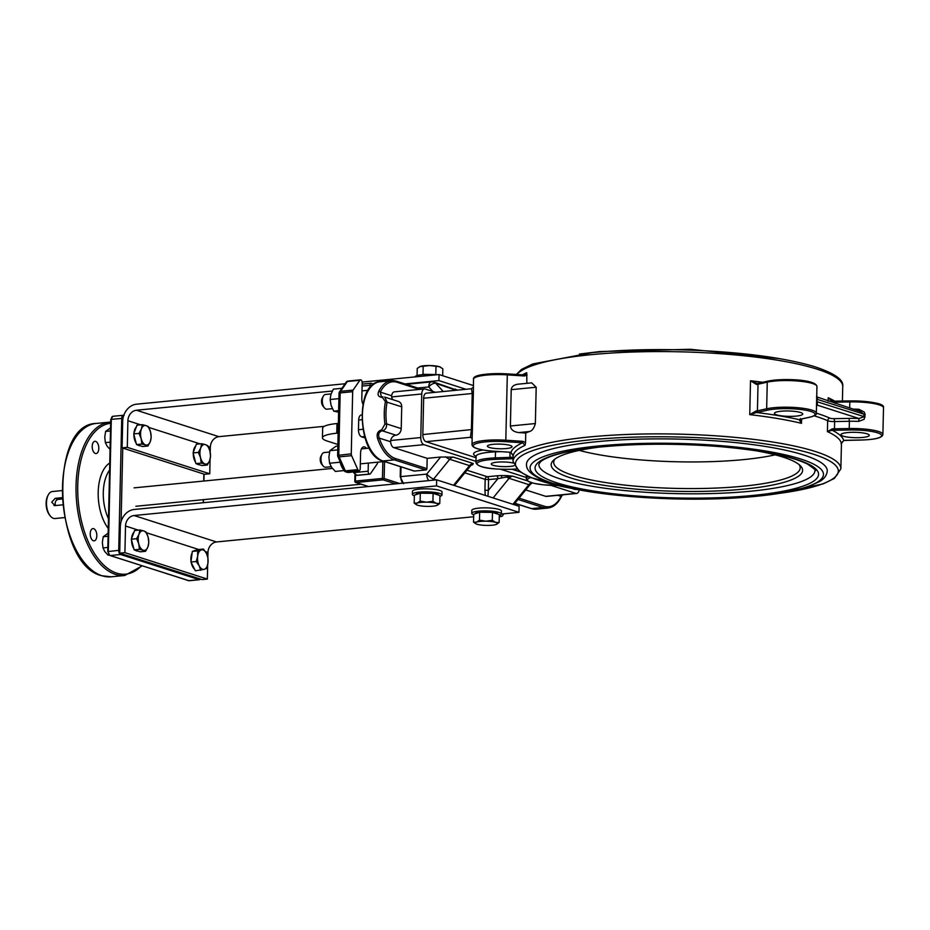 <?xml version="1.0" encoding="UTF-8"?>
<svg xmlns="http://www.w3.org/2000/svg" width="930" height="930" viewBox="0 0 930 930"><rect width="100%" height="100%" fill="white"/><g stroke="black" fill="none" stroke-linecap="round" stroke-linejoin="round"><path stroke-width="1.4" d="M331.185 466.721L325.651 467.255A7.394 3.918 -95.6 0 1 323.07 465.895A7.394 3.918 -95.6 0 1 320.978 458.63A7.394 3.918 -95.6 0 1 321.943 454.375A7.394 3.918 -95.6 0 1 324.21 452.538L329.534 452.015M332.394 408.654L326.976 409.188A7.394 3.918 -95.6 0 1 324.384 407.817A7.394 3.918 -95.6 0 1 322.292 400.563A7.394 3.918 -95.6 0 1 323.256 396.308A7.394 3.918 -95.6 0 1 325.535 394.46L331.068 393.925M323.256 396.308L322.175 398.354A4.929 2.604 84.4 0 0 322.931 406.026L324.384 407.817M321.943 454.375L320.862 456.421A4.929 2.604 84.4 0 0 321.606 464.093L323.07 465.895M370.035 387.566L370.094 385.287A2.465 1.302 -95.6 0 1 371.175 383.253A2.465 1.302 -95.6 0 1 371.465 383.288L371.582 383.323A2.465 1.302 -95.6 0 1 372.5 384.334L372.732 384.88M366.536 448.388A7.394 3.918 84.4 0 0 363.816 446.853A7.394 3.918 84.4 0 0 360.584 452.945L360.224 468.685A2.465 1.302 -95.6 0 1 359.143 470.708A2.465 1.302 -95.6 0 1 358.852 470.685L358.736 470.638A2.465 1.302 -95.6 0 1 357.818 469.638L351.61 455.665A2.465 1.302 -95.6 0 1 351.261 453.828L352.668 391.693A2.465 1.302 -95.6 0 1 353.098 390.1L359.852 380.277A2.465 1.302 -95.6 0 1 360.503 379.835A2.465 1.302 -95.6 0 1 360.794 379.87L360.91 379.905A2.465 1.302 -95.6 0 1 362.177 382.753L361.817 398.482A7.394 3.918 84.4 0 0 362.956 404.201M377.65 462.164L377.65 462.28A2.465 1.302 -95.6 0 1 377.22 463.872L370.466 473.684A2.465 1.302 -95.6 0 1 369.815 474.137A2.465 1.302 -95.6 0 1 369.524 474.102L369.408 474.068A2.465 1.302 -95.6 0 1 368.141 471.219L368.327 463.082M503.874 513.802L502.386 515.976A2.465 1.302 -95.6 0 1 501.735 516.417A2.465 1.302 -95.6 0 1 501.433 516.383L501.328 516.348A2.465 1.302 -95.6 0 1 500.282 515.022M364.99 437.902L361.619 436.821A6.161 3.267 -95.6 0 1 358.457 429.718L358.678 420.035A6.161 3.267 -95.6 0 1 361.375 414.954L361.84 414.908M368.141 471.219L353.563 472.649L356.911 475.288L369.408 474.068M356.12 475.172A2.465 2.034 -72.2 0 0 357.027 475.323L356.911 475.288M357.608 475.265A2.465 1.302 -95.6 0 1 357.318 475.358A2.465 1.302 -95.6 0 1 357.027 475.323L369.524 474.102M353.563 472.649L353.598 471.254A14.799 7.824 -95.6 0 1 351.366 472.173A14.799 7.824 -95.6 0 1 348.936 471.708M359.852 380.277L347.355 381.509A2.465 1.767 -145.5 0 0 346.216 382.125L339.462 391.937A2.465 1.767 34.5 0 1 340.601 391.321L347.355 381.509A2.465 1.302 -95.6 0 1 348.006 381.068A2.465 1.302 -95.6 0 1 348.308 381.091M351.61 455.665L339.113 456.886A2.465 1.116 156 0 1 337.834 456.479L344.042 470.452A2.465 1.116 -24 0 0 345.332 470.859L339.113 456.886A2.465 1.302 -95.6 0 1 338.764 455.049L340.182 392.913L339.031 393.274L337.625 455.421L351.261 453.828M358.852 470.685L345.972 471.87M346.355 471.905L346.239 471.87A2.465 2.034 107.8 0 1 345.542 471.801L346.1 471.975M358.736 470.638L346.239 471.87A2.465 1.302 -95.6 0 1 345.332 470.859L357.818 469.638M750.766 491.203A138.082 26.11 -178.7 0 0 814.936 470.65C816.889 471.057 814.413 468.871 807.507 464.093C791.36 456.2 762.263 450.387 720.227 446.644C676.808 443.238 636.073 443.436 598.002 447.237C579.529 449.213 564.94 451.899 554.234 455.27C547.084 457.618 542.434 459.885 540.272 462.071L538.854 464.384A138.082 26.11 -178.7 0 0 610.08 488.913A138.082 26.11 -178.7 0 0 750.766 491.203M596.421 441.727A150.404 28.446 1.3 0 1 749.661 444.215A150.404 28.446 1.3 0 1 827.258 470.929C826.793 475.276 824.375 478.741 819.981 481.298L808.635 486.53C793.325 491.714 771.272 495.365 742.477 497.48C680.353 502.235 597.653 496.632 557.233 484.797C535.959 478.694 525.729 471.801 526.52 464.105A150.404 28.446 1.3 0 1 596.421 441.727M816.47 396.808L860.657 411.583L863.935 414.35L863.877 416.768L859.006 418.512A30.202 5.708 -178.7 0 0 848.927 418.384L849.392 421.278A27.737 5.243 1.3 0 1 858.657 421.395L864.121 419.325L865.156 414.559L864.284 412.06L858.936 409.293A27.737 5.243 -178.7 0 0 853.066 409.142M858.657 421.395L859.006 418.512L817.482 405.213A2.465 2.302 61.3 0 0 816.517 405.341M816.517 405.666A30.202 5.708 -178.7 0 0 817.482 405.213L816.947 399.284L817.656 397.947M859.006 411.048L858.936 409.293M832.362 428.8L827.421 431.636L832.187 430.241L832.362 428.8A6.161 1.163 1.3 0 0 834.466 428.823L834.629 421.569L849.392 421.278L849.23 428.532L834.466 428.823L834.698 430.265L849.462 429.986L849.23 428.532A27.737 5.243 -178.7 0 1 882.896 434.426L883.5 407.793A27.737 5.243 1.3 0 0 849.834 401.911L849.695 408.072M800.335 419.256A1.232 0.965 77.4 0 0 800.625 419.244L799.788 419.511A1.232 1.151 60.8 0 1 799.788 419.523A1.232 1.151 60.8 0 1 799.161 419.651A166.435 31.469 -178.7 0 0 756.52 412.49A1.232 0.663 -95.7 0 1 755.881 411.072L749.743 414.641L756.52 412.49A7.394 1.395 -178.7 0 0 758.369 412.211L767.61 410.153A26.505 5.01 1.3 0 1 804.776 410.06A26.505 5.01 1.3 0 1 809.565 417.198L800.335 419.256A7.394 1.395 -178.7 0 0 799.161 419.651L801.474 423.324L800.358 418.535M525.752 433.031L518.766 432.578C513.616 431.88 510.826 429.683 510.396 425.987L511.221 389.67C511.581 386.636 513.825 384.811 517.964 384.195L531.716 382.858L536.192 387.229L535.366 423.534C534.029 428.265 532.065 430.927 529.472 431.532A163.971 31.004 -178.7 0 0 525.752 433.031L525.543 442.622L522.927 441.332L505.815 440.227L507.303 374.871L524.404 375.976L524.218 374.964L525.962 374.36L526.729 372.686L526.88 383.323M525.543 442.622L525.09 445.307L522.625 442.761A166.435 31.469 -178.7 0 0 511 452.375A7.394 1.395 -178.7 0 0 508.675 452.143L493.923 451.19A26.505 5.01 1.3 0 1 473.87 444.761A26.505 5.01 1.3 0 1 505.525 441.669L522.625 442.761L522.927 441.332M835.256 401.225A7.394 1.395 1.3 0 1 832.896 401.19L828.188 397.749L832.966 402.167A6.161 1.163 -178.7 0 0 835.07 402.202L849.834 401.911L850.078 400.911C873.596 401.504 884.732 403.806 883.5 407.793M471.533 388.903L472.231 393.495L473.358 393.181L473.498 379.231A27.737 5.243 1.3 0 1 507.303 374.871L507.059 373.883A26.505 5.01 -178.7 0 0 474.846 377.673M475.986 457.7L425.987 441.669A6.161 3.267 -95.6 0 1 422.825 434.566L423.65 398.249L472.231 393.495L471.405 429.8L470.441 437.309A2.465 2.36 131.7 0 1 472.161 438.042M472.208 436.298L473.358 393.181M513.162 455.7L511 452.375A1.232 0.639 -82 0 1 510.861 452.387L508.675 452.143M513.104 457.548L511.64 457.223A1.232 0.732 83.1 0 0 512.349 458.641L513.081 458.618M576.426 489.308L575.403 489.413A6.161 3.267 -95.6 0 1 574.67 489.331L572.403 488.599M473.498 379.231C472.742 375.569 483.158 373.058 507.117 373.872L524.218 374.964L507.164 373.895M525.334 374.767L524.264 374.988M510.721 452.34A1.232 0.639 -82 0 0 510.849 452.387L513.162 455.944M506.315 448.539A12.334 2.337 -178.7 0 0 512.046 446.714A12.334 2.337 -178.7 0 0 499.77 444.098A12.334 2.337 -178.7 0 0 487.401 446.144A12.334 2.337 -178.7 0 0 493.76 448.341A12.334 2.337 -178.7 0 0 506.315 448.539M799.01 464.547A123.283 23.308 1.3 0 1 800.195 467.895A123.283 23.308 1.3 0 1 742.907 486.239A123.283 23.308 1.3 0 1 617.288 484.204A123.283 23.308 1.3 0 1 553.699 462.303A123.283 23.308 1.3 0 1 555.024 459.013M599.687 447.063A125.748 23.773 -178.7 0 0 553.629 460.141A125.748 23.773 -178.7 0 0 605.686 485.565A125.748 23.773 -178.7 0 0 744.163 489.087A125.748 23.773 -178.7 0 0 800.358 465.744A125.748 23.773 -178.7 0 0 754.939 450.585M579.274 450.399A123.283 23.308 -178.7 0 0 775.178 454.84M849.462 429.986A26.505 5.01 1.3 0 1 881.024 434.496A26.505 5.01 1.3 0 1 860.808 440.018L846.033 440.309A7.394 1.395 -178.7 0 0 843.708 440.436A1.232 0.639 84.5 0 0 843.847 440.46A1.232 0.639 84.5 0 0 843.987 440.413M834.698 430.265A7.394 1.395 -178.7 0 1 832.187 430.241A166.435 31.469 -178.7 0 1 843.708 440.436L841.418 443.598M862.726 437.437A14.183 2.685 -178.7 0 0 869.306 435.321A14.183 2.685 -178.7 0 0 855.193 432.322A14.183 2.685 -178.7 0 0 840.964 434.682A14.183 2.685 -178.7 0 0 848.276 437.193A14.183 2.685 -178.7 0 0 862.726 437.437M831.339 400.749L832.873 401.167L832.966 402.167M796.173 416.105A14.183 2.685 -178.7 0 0 802.764 413.99A14.183 2.685 -178.7 0 0 788.652 410.99A14.183 2.685 -178.7 0 0 774.411 413.35A14.183 2.685 -178.7 0 0 781.723 415.873A14.183 2.685 -178.7 0 0 796.173 416.105M758.496 383.276A7.394 1.395 1.3 0 1 757.171 383.451A1.232 0.663 84.3 0 0 756.485 384.45A6.161 1.163 -178.7 0 0 758.02 384.218L767.262 382.149A27.737 5.243 1.3 0 1 798.219 381.068A27.737 5.243 1.3 0 1 816.947 386.462L816.342 413.094A27.737 5.243 -178.7 0 0 797.615 407.7A27.737 5.243 -178.7 0 0 766.657 408.781L767.262 382.149A1.232 0.965 77.4 0 1 767.971 381.114C781.433 378.289 815.598 378.963 816.947 386.462M757.171 383.451L750.51 380.754L756.485 384.45M756.939 383.451L758.729 383.172A1.232 0.965 77.4 0 0 758.02 384.218L757.427 410.839A6.161 1.163 1.3 0 1 755.881 411.072M368.536 486.518L356.016 482.496A1.232 0.651 -95.6 0 1 355.376 481.077L354.993 481.391A1.232 1.023 -72.2 0 0 356.016 482.496L383.079 479.845A1.232 1.023 -72.2 0 0 384.148 478.531L382.451 478.427A1.232 0.651 84.4 0 0 383.079 479.845L395.61 483.867M432.345 480.264A6.161 5.103 -72.2 0 0 433.624 479.066A6.161 1.476 -140.8 0 1 426.742 474.091A6.161 3.267 84.4 0 0 428.928 480.601M562.127 494.888L561.069 496.388A1.232 0.802 26.6 0 1 561.139 497.039L562.511 494.853M579.204 489.843A6.161 3.267 -95.6 0 1 576.647 493.458L546.445 496.422A6.161 3.267 -95.6 0 1 545.712 496.341L525.752 489.936M426.94 468.627L395.471 458.548A38.839 20.541 -95.6 0 1 379.242 438.111L390.612 441.75A6.161 3.267 -95.6 0 0 393.727 447.621L427.172 458.351L426.94 468.627A1.232 1.023 107.8 0 1 425.87 469.941L414.42 471.068A1.232 1.023 107.8 0 1 413.769 470.859M401.225 428.602L386.589 423.917L384.915 424.161L381.649 429.893A1.232 0.651 -95.6 0 0 382.242 430.788C385.334 430.009 386.787 427.719 386.589 423.917A38.839 20.541 -95.6 0 1 387.089 402.132L384.695 397.075L398.4 401.458A6.161 5.103 107.8 0 1 401.725 406.817L401.225 428.602A6.161 5.103 107.8 0 1 395.889 435.17L382.242 430.788C378.928 431.787 377.929 434.217 379.242 438.111L377.661 438.774A40.071 21.192 84.4 0 0 394.401 459.862L425.87 469.941M381.649 429.893C377.661 431.101 376.336 434.054 377.661 438.774M401.725 406.817L385.427 401.679A40.071 21.192 84.4 0 0 384.915 424.161M382.73 396.924L381.37 396.75L380.289 392.111A1.232 0.802 -153.4 0 0 378.743 391.321C377.22 395.029 378.429 397.064 382.393 397.424L385.427 401.679M381.37 396.75L383.009 396.901A1.232 0.651 84.4 0 0 382.858 396.889A1.232 0.651 84.4 0 0 382.393 397.424M392.855 399.679A6.161 5.103 -72.2 0 1 391.658 396.936L391.658 395.762A6.161 3.267 -95.6 0 1 394.25 391.867L424.452 388.914A6.161 3.267 -95.6 0 1 425.184 388.996L435.449 392.286M395.889 435.17A6.161 5.103 -72.2 0 0 390.67 440.506L390.612 441.75M470.766 465.535L471.045 465.221A2.465 2.372 -130.9 0 1 472.742 464.64L473.242 463.489L470.766 465.535A6.161 1.476 -140.8 0 1 470.72 465.605A6.161 1.476 -140.8 0 1 469.522 465.628L453.538 485.251M464.814 472.847L485.169 479.369L488.564 479.589A2.465 1.302 84.4 0 0 487.308 476.741A2.465 2.034 -72.2 0 0 485.169 479.369L484.925 490.18L488.32 490.401L488.564 479.589L497.864 478.683A2.465 1.302 84.4 0 0 496.597 475.835L487.308 476.741L466.953 470.22M487.925 496.271L488.32 490.401L497.864 478.683L506.583 477.009L507.071 475.637L501.154 475.555A2.465 0.639 -91.7 0 1 501.735 477.729M493.109 497.934L509.094 478.311A6.161 1.476 -140.8 0 1 506.583 477.009L512.814 476.183L507.071 475.637M532.146 482.879L530.077 484.623A6.161 1.476 -140.8 0 1 528.879 484.658L512.907 504.281M576.647 493.458A6.161 3.267 -95.6 0 1 575.903 493.377L550.955 485.379M526.264 477.474L500.596 469.243M475.904 461.327L423.929 444.668A6.161 3.267 -95.6 0 1 420.767 437.553L421.755 393.983A6.161 3.267 -95.6 0 1 424.452 388.914M427.172 458.351L440.634 457.025L453.456 457.153L473.242 463.489A6.161 5.103 -72.2 0 0 469.522 465.628L449.736 459.281A6.161 1.476 -140.8 0 1 445.575 456.804M443.261 391.518L435.798 383.369A6.161 5.103 -72.2 0 0 433.903 382.137A6.161 6.161 0 0 0 431.415 381.87A6.161 3.267 84.4 0 0 428.718 386.95A6.161 3.127 -42.4 0 1 435.798 383.369L456.095 390.263M433.903 382.137L455.584 389.705M457.688 390.1L455.7 389.472M513.732 504.548A6.161 1.476 39.2 0 0 513.976 504.409L530.077 484.623M519.696 471.708L512.07 469.266M423.65 398.249A6.161 3.267 -95.6 0 1 426.347 393.181L471.452 388.752L473.335 387.229M336.986 423.534A30.818 5.824 -178.7 0 0 322.663 428.125L322.443 437.809A30.818 5.824 1.3 0 1 336.765 433.217L336.986 423.534L338.346 423.406M337.869 444.47L327.221 441.053A30.818 5.824 1.3 0 1 322.443 437.809M338.125 433.089L336.765 433.217M513.151 463.035A12.334 2.337 -178.7 0 0 499.48 462.012A12.334 2.337 -178.7 0 0 491.261 464.024A12.334 2.337 -178.7 0 0 497.62 466.209A12.334 2.337 -178.7 0 0 510.186 466.418A12.334 2.337 -178.7 0 0 514.092 465.756M473.358 385.543L439.053 374.546L362.142 382.079M345.1 383.753L136.582 404.178A16.031 13.253 -72.2 0 0 122.69 421.244L122.086 447.865L204.542 474.288L209.75 473.789L210.075 459.362M324.233 426.335L218.899 436.658A9.858 8.161 -72.2 0 0 210.354 447.156L210.227 452.457M332.301 391.042L136.454 410.235A9.858 8.161 -72.2 0 0 127.898 420.732L127.294 447.353L209.75 473.789M127.294 447.353L122.086 447.865M404.969 383.927L438.914 380.603L439.053 374.546M438.914 380.603L466.023 389.286M138.338 530.135L125.515 526.02A9.858 8.161 -72.2 0 1 134.06 515.522L436.519 485.89L518.975 512.325L519.114 506.269L436.658 479.845L134.199 509.477A16.031 13.253 -72.2 0 0 120.307 526.531L119.703 553.164L202.147 579.588L207.355 579.076L207.681 564.673M473.661 516.755L216.504 541.957A9.858 8.161 -72.2 0 0 207.96 552.455L207.843 557.489M125.515 526.02L124.911 552.653L207.355 579.076M124.911 552.653L119.703 553.164M518.975 512.325L501.328 514.046M436.519 485.89L436.658 479.845M48.267 494.911L47.732 495.923A12.334 6.522 84.4 0 0 49.604 515.115L50.336 516.01A13.566 7.173 -95.6 0 1 46.5 502.7A13.566 7.173 -95.6 0 1 48.267 494.911A13.566 7.173 -95.6 0 1 52.429 491.528L61.903 490.598M64.542 517.591L55.079 518.522A13.566 7.173 -95.6 0 1 50.336 516.01M62.659 504.851L55.021 505.595L51.708 502.188L55.184 498.341L62.101 497.666M55.021 505.595L53.94 505.478M92.21 446.377A6.161 3.267 84.4 0 0 96.116 453.561A6.161 3.267 84.4 0 0 98.754 447.109A6.161 3.267 84.4 0 0 94.907 441.297A6.161 3.267 84.4 0 0 92.21 446.377M90.233 533.657A6.161 3.267 84.4 0 0 94.128 540.853A6.161 3.267 84.4 0 0 96.778 534.401A6.161 3.267 84.4 0 0 92.93 528.589A6.161 3.267 84.4 0 0 90.233 533.657M55.823 505.525A3.697 3.057 107.8 0 1 55.509 501.712A3.697 3.057 107.8 0 1 58.369 499.364L62.171 498.992M200.752 447.993L201.636 443.715L205.425 444.621A9.858 5.22 84.4 0 0 200.752 447.993A9.858 5.22 84.4 0 0 200.531 457.676L198.369 452.422L200.752 447.993M207.727 445.668L209.889 450.922A9.858 5.22 84.4 0 0 205.425 444.621L207.727 445.668M210.564 456.328L209.669 460.606A9.858 5.22 84.4 0 0 209.889 450.922L210.564 456.328M204.984 463.989L201.194 463.082L200.531 457.676A9.858 5.22 84.4 0 0 204.984 463.989A9.858 5.22 84.4 0 0 209.669 460.606L207.297 465.035L204.984 463.989M207.297 465.035L201.996 465.558L195.905 463.605L201.194 463.082M195.905 463.605L193.08 452.945L198.369 452.422M193.08 452.945L196.346 444.238L201.636 443.715M199.508 464.768L199.543 464.768A9.858 5.22 -95.6 0 1 199.508 464.768A9.858 5.22 -95.6 0 1 197.114 463.989M195.544 462.245A9.858 5.22 -95.6 0 1 193.266 453.642M193.312 452.305A9.858 5.22 -95.6 0 1 195.637 446.109M141.383 428.974L142.278 424.685L146.068 425.591A9.858 5.22 84.4 0 0 141.383 428.974A9.858 5.22 84.4 0 0 141.162 438.646L139.012 433.392L141.383 428.974M148.37 426.638L150.52 431.904A9.858 5.22 84.4 0 0 146.068 425.591L148.37 426.638M151.195 437.298L150.311 441.576A9.858 5.22 84.4 0 0 150.52 431.904L151.195 437.298M145.626 444.959L141.837 444.052L141.162 438.646A9.858 5.22 84.4 0 0 145.626 444.959A9.858 5.22 84.4 0 0 150.311 441.576L147.928 446.005L145.626 444.959M147.928 446.005L142.639 446.528L136.536 444.575L141.837 444.052M136.536 444.575L133.711 433.915L139.012 433.392M133.711 433.915L136.977 425.208L142.278 424.685M140.139 445.749L140.186 445.737A9.858 5.22 -95.6 0 1 140.139 445.749A9.858 5.22 -95.6 0 1 137.756 444.959M136.175 443.215A9.858 5.22 -95.6 0 1 133.897 434.624M133.955 433.275A9.858 5.22 -95.6 0 1 136.28 427.079M207.96 563.069L206.518 568.451L204.344 569.3A9.858 5.22 84.4 0 0 207.96 563.069A9.858 5.22 84.4 0 0 206.437 553.373L207.913 557.837L207.96 563.069M200.682 570.288L199.206 565.824A9.858 5.22 84.4 0 0 204.344 569.3L195.393 570.811L190.941 562.022L191.638 556.71L192.336 551.409L198.171 549.572L203.461 549.049L206.437 553.373A9.858 5.22 84.4 0 0 201.287 549.897L203.461 549.049M196.242 561.511L197.672 556.128A9.858 5.22 84.4 0 0 199.206 565.824L196.242 561.511L190.941 562.022M197.625 550.886L201.287 549.897A9.858 5.22 84.4 0 0 197.672 556.128L197.625 550.886L192.336 551.409M191.034 561.36A9.858 5.22 -95.6 0 1 192.126 552.966M193.824 550.932A9.858 5.22 -95.6 0 1 195.195 550.432A9.858 5.22 -95.6 0 1 195.463 550.421M194.544 569.137A9.858 5.22 -95.6 0 1 191.243 562.604M139 534.262L139.884 529.984L143.673 530.891A9.858 5.22 84.4 0 0 139 534.262A9.858 5.22 84.4 0 0 138.779 543.945L136.617 538.691L139 534.262M145.975 531.937L148.137 537.191A9.858 5.22 84.4 0 0 143.673 530.891L145.975 531.937M148.8 542.597L147.917 546.875A9.858 5.22 84.4 0 0 148.137 537.191L148.8 542.597M143.232 550.246L139.442 549.351L138.779 543.945A9.858 5.22 84.4 0 0 143.232 550.246A9.858 5.22 84.4 0 0 147.917 546.875L145.545 551.304L143.232 550.246M145.545 551.304L140.244 551.816L134.153 549.863L139.442 549.351M134.153 549.863L131.328 539.202L136.617 538.691M131.328 539.202L134.594 530.507L139.884 529.984M137.756 551.037L137.791 551.037A9.858 5.22 -95.6 0 1 137.756 551.037A9.858 5.22 -95.6 0 1 135.362 550.258M133.792 548.502A9.858 5.22 -95.6 0 1 131.514 539.912M131.56 538.563A9.858 5.22 -95.6 0 1 133.885 532.379M108.636 532.82L103.23 536.726L102.358 542.388L102.986 547.909L104.811 551.618L108.136 555.187L109.136 555.082M102.986 547.909L107.834 547.433M103.23 536.726L108.089 536.25M167.051 573.822L168.097 574.147M111.03 427.533L105.625 431.427L104.753 437.088L105.369 442.61L107.206 446.319L110.519 449.888M105.369 442.61L110.228 442.134M105.625 431.427L110.472 430.95M435.972 374.848A14.799 2.802 -178.7 0 0 415.047 376.894M501.328 514.023L501.398 511A14.799 2.802 -178.7 0 0 493.76 508.373A14.799 2.802 -178.7 0 0 478.694 508.129A14.799 2.802 -178.7 0 0 471.812 510.326L471.743 513.348A14.799 2.802 1.3 0 1 478.625 511.151A14.799 2.802 1.3 0 1 493.691 511.395A14.799 2.802 1.3 0 1 501.328 514.023A14.799 2.802 1.3 0 1 499.305 515.383M473.707 514.802A14.799 2.802 1.3 0 1 471.743 513.348M441.959 494.993L442.029 491.97A14.799 2.802 -178.7 0 0 434.403 489.343A14.799 2.802 -178.7 0 0 419.325 489.099A14.799 2.802 -178.7 0 0 412.455 491.296L412.385 494.318A14.799 2.802 1.3 0 1 419.256 492.121A14.799 2.802 1.3 0 1 434.333 492.365A14.799 2.802 1.3 0 1 441.959 494.993A14.799 2.802 1.3 0 1 439.937 496.353M414.35 495.771A14.799 2.802 1.3 0 1 412.385 494.318M420.232 366.455A11.09 2.093 1.3 0 1 429.602 365.537L419.616 366.699A11.09 2.093 1.3 0 1 420.232 366.455L417.233 368.431L417.07 375.569M442.68 375.708L442.831 368.792L439.425 366.722L429.602 365.537A11.09 2.093 1.3 0 1 439.425 366.722A11.09 2.093 1.3 0 1 440.529 367.176A11.09 2.093 1.3 0 1 440.634 367.234M436.623 374.79L435.798 374.523L435.984 366.594M435.798 374.523L422.999 374.337L423.185 366.42M422.999 374.337L421.836 374.732M433.368 374.627A11.09 2.093 -178.7 0 0 429.404 374.43A11.09 2.093 -178.7 0 0 426.44 374.465M475.742 523.706L473.544 522.16L476.497 522.125A11.09 2.093 -178.7 0 0 475.846 523.776A11.09 2.093 -178.7 0 0 476.95 524.229A11.09 2.093 -178.7 0 0 486.774 525.415A11.09 2.093 -178.7 0 0 496.143 524.497A11.09 2.093 -178.7 0 0 496.76 524.241A11.09 2.093 -178.7 0 0 495.69 522.393L499.143 522.521L496.143 524.497M479.485 520.137L485.867 521.207A11.09 2.093 -178.7 0 0 476.497 522.125L479.485 520.137L479.671 512.221L492.47 512.395L499.317 514.592L499.143 522.521M492.284 520.323L495.69 522.393A11.09 2.093 -178.7 0 0 485.867 521.207L492.284 520.323L492.47 512.395M473.544 522.16L473.719 514.232L479.671 512.221M475.439 513.651L475.451 513.43A11.09 2.093 1.3 0 1 480.601 511.779A11.09 2.093 1.3 0 1 491.912 511.965A11.09 2.093 1.3 0 1 497.631 513.941L497.631 514.046M416.384 504.688L414.175 503.13L417.128 503.095A11.09 2.093 -178.7 0 0 416.489 504.746A11.09 2.093 -178.7 0 0 417.582 505.199A11.09 2.093 -178.7 0 0 427.416 506.385A11.09 2.093 -178.7 0 0 436.786 505.467A11.09 2.093 -178.7 0 0 437.402 505.223A11.09 2.093 -178.7 0 0 436.333 503.363L439.774 503.49L436.786 505.467M420.127 501.107L426.498 502.177A11.09 2.093 -178.7 0 0 417.128 503.095L420.127 501.107L420.302 493.191L433.101 493.365L439.96 495.562L439.774 503.49M432.927 501.293L436.333 503.363A11.09 2.093 -178.7 0 0 426.498 502.177L432.927 501.293L433.101 493.365M414.175 503.13L414.362 495.202L420.302 493.191M416.082 494.621L416.082 494.411A11.09 2.093 1.3 0 1 421.244 492.761A11.09 2.093 1.3 0 1 432.543 492.935A11.09 2.093 1.3 0 1 438.263 494.911L438.263 495.027M339.938 461.21A14.799 7.824 84.4 0 0 343.844 469.987M346.332 471.963A14.799 7.824 84.4 0 0 348.762 472.428L351.366 472.173M341.973 388.298L333.37 389.135L330.906 394.401L330.127 399.505L331.092 405.399L333.742 411.141L338.601 412.199M333.742 411.141L338.636 410.665M330.127 399.505L338.915 398.645M337.834 446.086L335.951 446.272L329.871 450.655L328.895 457.025L329.58 463.233L331.65 467.406L335.381 471.429L344.1 470.568M329.58 463.233L340.159 462.198M329.871 450.655L337.753 449.888M362.096 386.066L370.094 385.287M352.668 391.693L340.182 392.913A2.465 1.302 -95.6 0 1 340.601 391.321L353.098 390.1M499.271 516.545L501.328 516.348M501.433 516.383L499.271 516.592M752.661 495.469A141.779 26.807 -178.7 0 0 742.57 448.841A141.779 26.807 -178.7 0 0 535.192 469.15A141.779 26.807 -178.7 0 0 752.661 495.469M598.316 445.993A146.708 27.737 1.3 0 1 823.352 473.219A146.708 27.737 1.3 0 1 608.755 494.249A146.708 27.737 1.3 0 1 598.316 445.993M816.61 401.586L865.098 416.977M848.927 418.384L834.152 418.674L834.629 421.569A6.161 1.163 -178.7 0 1 827.665 420.744L827.421 431.636A163.971 31.004 1.3 0 1 841.406 444.017L841.406 443.796M834.152 418.674A3.697 0.698 1.3 0 1 829.979 418.186A2.465 2.209 -65.8 0 0 827.665 420.744A163.971 31.004 1.3 0 0 814.145 415.791M829.979 418.186A166.435 31.469 -178.7 0 0 816.342 413.176M865.156 414.559L816.668 399.168M762.74 382.276A163.971 31.004 1.3 0 0 750.51 380.754L749.743 414.641A163.971 31.004 1.3 0 1 801.474 423.324L801.567 419.035M516.836 374.488A163.971 31.004 1.3 0 1 591.085 354.679A163.971 31.004 1.3 0 1 758.148 357.399A163.971 31.004 1.3 0 1 842.731 386.52L842.406 401.063M776.352 493.83L823.131 483.902L834.326 478.439L840.871 468.825A163.971 31.004 -178.7 0 0 756.288 439.704A163.971 31.004 -178.7 0 0 589.225 436.984A163.971 31.004 -178.7 0 0 513.023 461.385L513.151 455.502M526.729 372.686A163.971 31.004 -178.7 0 0 522.439 374.848M513.162 455.863L513.162 456.049A163.971 31.004 1.3 0 1 525.09 445.307M834.768 401.202A163.971 31.004 1.3 0 0 828.188 397.749L828.119 401.156M835.035 403.364L835.303 401.202L850.02 400.935M422.825 434.566L472.533 429.486M425.987 441.669L470.441 437.309A30.202 5.708 -178.7 0 0 472.161 438.379M495.469 451.317A2.465 0.732 -92.1 0 1 495.481 451.852L500.747 451.655M483.112 450.004A30.202 5.708 -178.7 0 0 476.009 456.246M476.021 456.409A27.737 5.243 1.3 0 1 495.481 451.852L495.341 457.897A27.737 5.243 -178.7 0 0 475.881 462.466L476.137 455.956M505.525 441.669L505.815 440.227A27.737 5.243 -178.7 0 0 472.022 444.587L472.208 436.24M511.64 457.223A6.161 1.163 1.3 0 1 509.78 457.362L495.341 457.897L495.678 459.339L510.117 458.804A7.394 1.395 -178.7 0 0 512.349 458.641A166.435 31.469 -178.7 0 0 513.058 459.513M509.896 452.271L510.117 458.804M528.531 476.59A27.737 5.243 -178.7 0 0 526.24 478.601L526.31 475.555M575.856 489.215L574.67 489.331M524.404 375.976L527.066 375.023M508.617 452.166L493.923 451.19M511.64 469.255L511.488 469.255A26.505 5.01 1.3 0 1 478.299 465.244A26.505 5.01 1.3 0 1 495.678 459.339M516.569 469.069L511.488 469.255M557.151 485.495A26.505 5.01 1.3 0 1 532.007 482.775A26.505 5.01 1.3 0 1 530.716 477.52M882.221 406.178A26.505 5.01 -178.7 0 0 850.125 400.935L832.873 401.167M758.369 412.211A1.232 0.965 -102.6 0 1 757.427 410.839L766.657 408.781A1.232 0.965 -102.6 0 0 767.61 410.153M809.565 417.198A1.232 0.965 77.4 0 0 810.146 417.059M816.342 413.094C816.9 414.548 814.738 415.908 809.867 417.186L800.625 419.244A1.232 0.965 77.4 0 0 800.904 419.128M815.68 384.846A26.505 5.01 -178.7 0 0 796.882 379.986A26.505 5.01 -178.7 0 0 768.261 381.102A1.232 0.965 77.4 0 0 767.971 381.114L758.729 383.172A1.232 0.965 77.4 0 1 759.031 383.172M382.835 461.664L382.451 478.427L355.376 481.077L355.516 474.986M399.563 483.472L384.148 478.531L384.532 461.559M402.969 483.147A6.161 3.267 -95.6 0 1 400.795 476.625L400.412 476.939M440.634 457.025L426.742 474.091L400.795 476.625L401.016 466.848M557.733 495.318L561.069 496.388A38.839 20.541 -95.6 0 1 544.155 506.199A1.232 1.023 107.8 0 1 543.085 507.513A40.071 21.192 84.4 0 0 547.886 508.059C553.362 507.35 557.779 503.676 561.139 497.039M517.998 499.468L543.085 507.513L531.635 508.64A1.232 1.023 107.8 0 1 530.984 508.431M544.155 506.199L519.056 498.155M395.471 458.548A1.232 1.023 107.8 0 1 394.401 459.862L382.951 460.978A1.232 1.023 107.8 0 1 382.265 460.745M391.658 395.762L380.289 392.111A38.839 20.541 -95.6 0 1 397.203 382.3A1.232 1.023 -72.2 0 0 396.192 381.195A40.071 21.192 84.4 0 0 391.391 380.649A40.071 21.192 84.4 0 0 378.743 391.321M397.203 382.3L419.384 389.403M414.42 471.068L382.951 460.978A40.071 21.192 -95.6 0 1 362.444 419.232A40.071 21.192 -95.6 0 1 379.94 381.765C354.493 382.288 357.504 455.026 382.602 460.943L414.071 471.033M514.848 503.328L531.286 508.605L536.436 509.175A40.071 21.192 -95.6 0 1 531.635 508.64L514.895 503.27M573.601 488.738A161.506 30.539 1.3 0 1 559.616 443.959A161.506 30.539 1.3 0 1 795.115 449.306A161.506 30.539 1.3 0 1 779.108 493.4M470.906 465.384L472.742 464.64M484.925 490.18L485.239 495.411M501.154 475.555L496.597 475.835M527.577 480.903L512.814 476.183A6.161 5.103 107.8 0 0 509.094 478.311L528.879 484.658A6.161 5.103 -72.2 0 1 531.623 482.728M575.903 493.377L545.712 496.341M393.727 447.621L423.929 444.668M417.744 388.019L428.718 386.95L432.845 391.449M436.205 479.892L433.624 479.066L449.736 459.281A6.161 5.103 107.8 0 1 453.456 457.153M358.678 420.035L361.886 419.721M361.619 436.821L364.583 436.53M362.921 429.276L358.457 429.718M420.767 437.553L390.67 440.506M391.658 396.936L421.755 393.983M535.366 423.534L510.396 425.987M518.766 432.578L529.472 431.532M511.221 389.67L536.192 387.229M210.354 447.156L208.134 446.447M200.09 443.866L148.777 427.416M140.721 424.836L127.898 420.732M136.454 410.235L218.899 436.658M207.96 552.455L205.425 551.641M198.788 549.514L146.382 532.716M134.06 515.522L216.504 541.957M109.752 422.115A77.051 40.769 84.4 0 0 76.109 494.156A77.051 40.769 84.4 0 0 115.553 574.438A77.051 40.769 84.4 0 0 124.783 575.484L111.24 576.809A77.051 40.769 -95.6 0 1 102.021 575.763A77.051 40.769 -95.6 0 1 62.577 495.481A77.051 40.769 -95.6 0 1 96.22 423.441L110.682 422.046M141.651 565.673A75.818 40.118 -95.6 0 1 116.622 573.124A75.818 40.118 -95.6 0 1 77.818 494.376A75.818 40.118 -95.6 0 1 110.647 423.266M109.752 462.989A37.607 19.89 84.4 0 0 98.196 492.249A37.607 19.89 84.4 0 0 108.264 528.449M110.926 419.651L111.309 419.337A3.697 1.953 -95.6 0 1 112.925 416.291L123.341 415.268A3.697 1.953 84.4 0 0 121.725 418.314L118.726 550.235A3.697 1.953 84.4 0 0 120.621 554.501L199.113 579.657L188.709 580.68L110.217 555.524A3.697 1.953 -95.6 0 1 108.322 551.258L111.309 419.337L122.993 418.337M107.938 551.571L119.772 550.235M112.925 416.291L110.74 419.523L107.741 551.444L109.868 555.489A1.232 1.023 -72.2 0 0 110.217 555.524L120.621 554.501A1.232 1.023 107.8 0 0 121.563 553.757M188.046 580.471A1.232 1.023 -72.2 0 0 188.709 580.68A3.697 1.953 -95.6 0 0 189.15 580.727L109.868 555.489M200.055 578.913A1.232 1.023 107.8 0 1 199.113 579.657A3.697 1.953 84.4 0 0 199.555 579.716L200.764 579.146M203.879 474.079L203.717 481.043M203.298 499.666L203.228 502.712M121.086 521.591L122.748 448.074M123.795 415.315A1.232 1.023 -72.2 0 0 123.783 415.315A3.697 1.953 84.4 0 0 123.341 415.268L124.132 415.361M108.484 518.719A33.899 17.937 -95.6 0 1 103.288 492.575A33.899 17.937 -95.6 0 1 109.589 470.115M55.184 498.341L58.369 499.364M384.369 461.513L360.34 463.861M516.278 503.793L514.313 503.979M368.082 390.298L361.991 390.891M369.257 448.121L361.456 448.888M371.175 383.253L362.142 384.137M369.815 474.137L357.318 475.358A2.465 2.465 0 0 1 356.329 475.253L355.772 475.067M359.143 470.708L346.193 471.987M344.042 470.452A2.465 2.465 0 0 0 345.542 471.801M337.625 455.421A2.465 2.465 0 0 0 337.834 456.479M339.462 391.937A2.465 2.465 0 0 0 339.031 393.274M360.503 379.835L348.006 381.068A2.465 2.465 0 0 0 346.216 382.125M501.735 516.417L499.271 516.65M579.39 354.074L600.013 351.54L690.374 349.273L779.433 358.608M840.871 468.825L841.452 443.354M493.865 451.213C479.45 450.167 472.161 447.969 472.022 444.587M516.592 469.092L511.57 469.278C496.957 469.429 477.95 468.79 475.881 462.466M557.244 485.518L543.62 484.856L533.75 483.298L528.321 481.391L526.24 478.601M841.406 443.889C840.627 443.97 841.441 442.831 843.847 440.46L860.855 440.041C875.269 439.646 882.617 437.774 882.896 434.426M354.958 474.719L354.807 481.263A1.232 1.232 0 0 0 355.667 482.461L368.361 486.53M400.446 466.662L400.214 476.811L403.608 483.705M421.43 389.205L396.54 381.23L391.391 380.649L379.94 381.765M547.886 508.059L536.436 509.175M513.023 461.385L519.219 471.359L530.925 477.613L576.321 489.296M471.01 465.267L454.468 485.553M516.336 374.465L521.532 369.396L532.75 363.956L592.166 352.656C624.169 349.599 658.905 348.831 696.349 350.354C744.953 352.586 783.641 357.794 812.413 366.002C833.873 372.744 843.987 379.579 842.731 386.52M456.398 390.228L455.363 389.089M406.236 384.334L431.415 381.87M332.428 468.429L134.071 487.866M361.084 484.204L135.873 506.269M142.22 565.859L124.783 575.484M111.24 576.809L101.672 575.728C53.731 564.824 48.116 423.824 96.22 423.441M189.15 580.727L199.555 579.716M203.426 502.688L203.496 499.643M203.914 481.019L204.077 474.149"/></g></svg>
